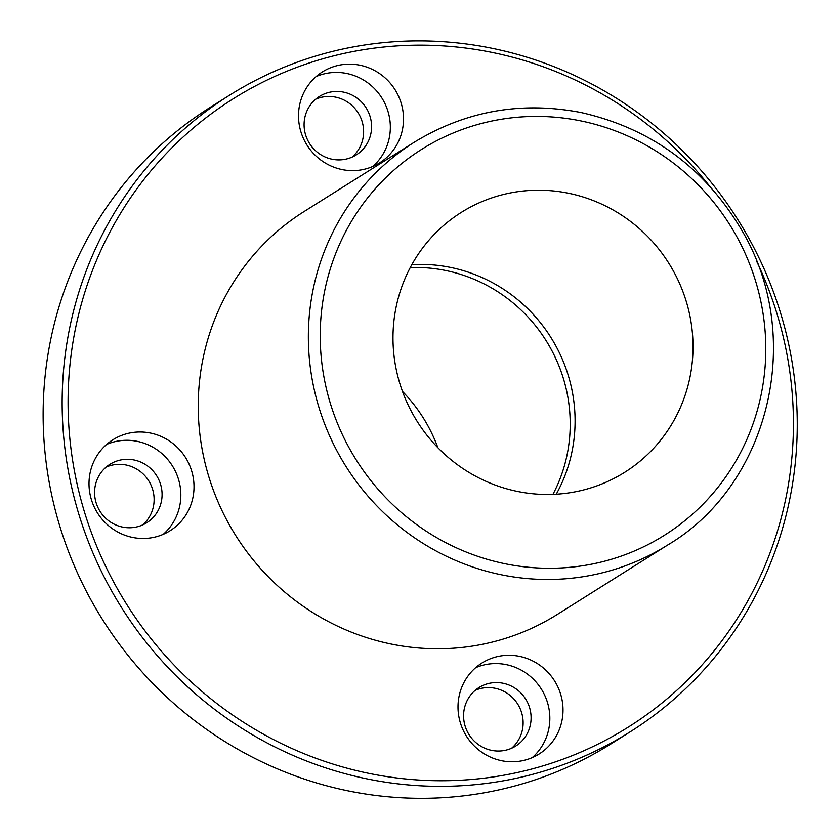 <?xml version="1.0" encoding="UTF-8"?>
<svg xmlns="http://www.w3.org/2000/svg" width="840" height="840" viewBox="0 0 840 840"><rect width="100%" height="100%" fill="white"/><g stroke="black" fill="none" stroke-linecap="round" stroke-linejoin="round"><path stroke-width="1.26" d="M411.831 264.663A153.51 148.617 -122.2 0 1 550.861 337.397A153.51 148.617 -122.2 0 1 556.238 494.214M398.381 378.483A153.51 148.617 -122.2 0 1 461.265 212.405A153.51 148.617 -122.2 0 1 668.798 263.214A153.51 148.617 -122.2 0 1 624.74 472.28A153.51 148.617 -122.2 0 1 398.381 378.483M402.486 391.471A153.51 148.617 -122.2 0 1 437.882 447.741M552.93 494.382A153.51 148.617 57.8 0 0 564.816 383.46A153.51 148.617 57.8 0 0 410.256 267.572M414.194 142.275L304.07 211.554A237.941 230.359 57.8 0 0 206.588 468.972A237.941 230.359 57.8 0 0 557.456 614.355L667.579 545.076A237.941 230.359 -122.2 0 1 316.722 399.693A237.941 230.359 -122.2 0 1 414.194 142.275C465.528 110.933 521.136 101.01 581.007 112.529C650.832 128.321 704.34 167.422 741.552 229.866C805.875 337.565 768.841 485.373 667.579 545.076M229.446 95.277L210.41 107.247A376.1 364.119 57.8 0 0 102.47 619.469A376.1 364.119 57.8 0 0 610.932 743.936L629.958 731.966A376.1 364.119 57.8 0 0 784.035 325.07A376.1 364.119 57.8 0 0 229.446 95.277A376.1 364.119 57.8 0 0 121.495 607.499A376.1 364.119 57.8 0 0 629.958 731.966M708.834 185.157A371.102 359.289 57.8 0 0 111.237 229.572A371.102 359.289 57.8 0 0 390.264 777.095A371.102 359.289 57.8 0 0 780.392 325.584A371.102 359.289 57.8 0 0 756.483 260.925M90.888 497.889A53.729 52.017 -122.2 0 1 112.907 439.761A53.729 52.017 -122.2 0 1 185.535 457.538A53.729 52.017 -122.2 0 1 170.121 530.712A53.729 52.017 -122.2 0 1 90.888 497.889M459.89 721.172A53.729 52.017 -122.2 0 1 481.898 663.044A53.729 52.017 -122.2 0 1 554.537 680.82A53.729 52.017 -122.2 0 1 539.123 753.995A53.729 52.017 -122.2 0 1 459.89 721.172M300.394 130.032A53.729 52.017 -122.2 0 1 322.403 71.915A53.729 52.017 -122.2 0 1 395.042 89.691A53.729 52.017 -122.2 0 1 379.617 162.866A53.729 52.017 -122.2 0 1 300.394 130.032M106.145 467.093A34.535 33.443 -122.2 0 1 148.669 480.732A34.535 33.443 -122.2 0 1 142.559 524.979M475.136 690.375A34.535 33.443 -122.2 0 1 517.671 704.014A34.535 33.443 -122.2 0 1 511.56 748.262M315.641 99.236A34.535 33.443 -122.2 0 1 358.166 112.886A34.535 33.443 -122.2 0 1 352.055 157.133M316.134 76.566A53.729 52.017 -122.2 0 1 381.864 97.976A53.729 52.017 -122.2 0 1 372.708 166.499M305.298 133.812A34.535 33.443 -122.2 0 1 319.442 96.442A34.535 33.443 -122.2 0 1 366.135 107.867A34.535 33.443 -122.2 0 1 356.223 154.917A34.535 33.443 -122.2 0 1 305.298 133.812M475.64 667.695A53.729 52.017 -122.2 0 1 541.359 689.115A53.729 52.017 -122.2 0 1 532.214 757.627M464.793 724.941A34.535 33.443 -122.2 0 1 478.947 687.572A34.535 33.443 -122.2 0 1 525.641 699.006A34.535 33.443 -122.2 0 1 515.729 746.046A34.535 33.443 -122.2 0 1 464.793 724.941M106.638 444.413A53.729 52.017 -122.2 0 1 172.368 465.832A53.729 52.017 -122.2 0 1 163.212 534.345M95.792 501.659A34.535 33.443 -122.2 0 1 109.945 464.289A34.535 33.443 -122.2 0 1 156.639 475.724A34.535 33.443 -122.2 0 1 146.727 522.764A34.535 33.443 -122.2 0 1 95.792 501.659M328.23 396.018A227.955 220.7 -122.2 0 1 599.109 125.454A227.955 220.7 -122.2 0 1 701.663 505.565A227.955 220.7 -122.2 0 1 328.23 396.018"/></g></svg>
